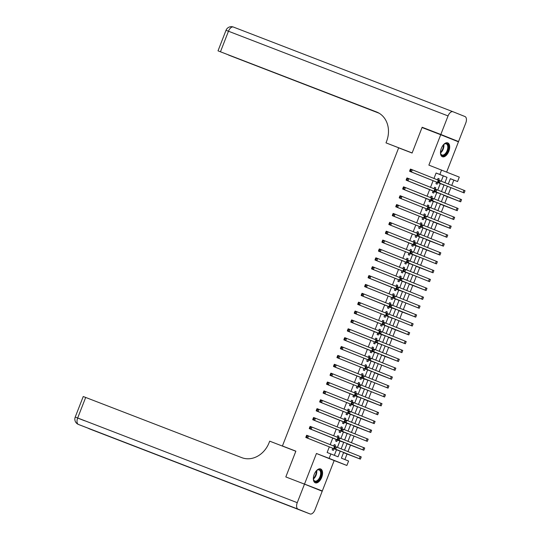 <?xml version="1.0" encoding="UTF-8"?>
<svg xmlns="http://www.w3.org/2000/svg" width="541" height="541" viewBox="0 0 541 541"><rect width="100%" height="100%" fill="white"/><g stroke="black" fill="none" stroke-linecap="round" stroke-linejoin="round"><path stroke-width="0.81" d="M321.692 477.372A7.425 4.024 111.1 0 0 320.624 468.946A7.425 4.024 111.1 0 0 314.22 474.383A7.425 4.024 111.1 0 0 315.281 482.809A7.425 4.024 111.1 0 0 321.692 477.372M448.82 151.304A7.425 4.024 111.1 0 0 447.752 142.878A7.425 4.024 111.1 0 0 441.348 148.315A7.425 4.024 111.1 0 0 442.41 156.741A7.425 4.024 111.1 0 0 448.82 151.304M343.636 452.438L341.405 458.159L348.593 461.033L346.862 465.47L329.138 458.376L330.869 453.94L338.057 456.814L340.282 451.099M303.629 483.803L322.314 490.958L334.162 460.567L346.862 465.47M446.656 172.052L458.443 141.823L440.719 134.729L428.871 165.12L459.289 177.11L457.558 181.546L450.376 178.665L448.286 184.021M451.755 185.407L453.825 180.106L457.558 181.546M344.874 459.546L347.038 454M347.978 451.586L350.494 445.128M351.44 442.714L353.956 436.256M354.896 433.841L357.412 427.383M358.358 424.969L360.874 418.511M361.814 416.097L364.336 409.638M365.276 407.224L367.792 400.766M368.732 398.352L371.254 391.894M372.194 389.479L374.71 383.021M375.65 380.607L378.173 374.149M379.113 371.735L381.628 365.276M382.568 362.862L385.091 356.404M386.031 353.99L388.546 347.532M389.493 345.117L392.009 338.659M392.949 336.238L395.464 329.787M396.411 327.366L398.927 320.914M399.867 318.493L402.382 312.042M403.329 309.621L405.845 303.17M406.785 300.749L409.307 294.297M410.247 291.876L412.763 285.425M413.703 283.004L416.225 276.546M417.165 274.131L419.681 267.673M420.621 265.259L423.143 258.801M424.083 256.387L426.599 249.928M427.546 247.514L430.061 241.056M431.001 238.642L433.517 232.184M434.464 229.769L436.979 223.311M437.919 220.897L440.435 214.439M441.382 212.025L443.897 205.566M444.837 203.152L447.353 196.694M448.3 194.28L450.815 187.822M303.643 483.755L322.314 490.958M285.925 476.668L295.866 451.16L282.422 445.973L398.656 147.855L412.1 153.035L422.048 127.527L440.719 134.729M334.92 446.386L335.44 445.054L334.243 444.574L333.675 446.027M332.803 448.266L332.167 449.896L333.364 450.376L333.966 448.82M338.375 437.513L338.896 436.181L337.699 435.701L337.131 437.148M336.259 439.393L335.623 441.023L336.82 441.503L337.428 439.948M341.838 428.641L342.358 427.309L341.161 426.829L340.593 428.276M339.721 430.521L339.085 432.151L340.282 432.631L340.884 431.076M345.293 419.769L345.814 418.436L344.617 417.956L344.056 419.403M343.177 421.649L342.541 423.278L343.738 423.759L344.346 422.203M348.756 410.896L349.276 409.564L348.079 409.084L347.511 410.531M346.639 412.776L346.003 414.406L347.2 414.886L347.802 413.331M352.218 402.024L352.732 400.692L351.535 400.212L350.974 401.659M350.095 403.904L349.459 405.534L350.656 406.014L351.265 404.458M355.674 393.145L356.194 391.819L354.997 391.339L354.429 392.786M353.557 395.031L352.921 396.661L354.118 397.141L354.72 395.586M359.136 384.272L359.65 382.947L358.453 382.467L357.892 383.914M357.013 386.159L356.377 387.789L357.574 388.269L358.183 386.714M362.592 375.4L363.112 374.074L361.915 373.594L361.347 375.041M360.475 377.287L359.839 378.916L361.036 379.397L361.645 377.841M366.054 366.528L366.568 365.202L365.371 364.722L364.81 366.169M363.937 368.414L363.295 370.044L364.499 370.524L365.101 368.969M369.51 357.655L370.03 356.323L368.834 355.85L368.265 357.297M367.393 359.542L366.757 361.172L367.954 361.652L368.563 360.096M372.972 348.783L373.493 347.45L372.296 346.977L371.728 348.424M370.856 350.669L370.22 352.299L371.417 352.779L372.019 351.224M376.428 339.91L376.949 338.578L375.752 338.105L375.183 339.552M374.311 341.797L373.675 343.427L374.872 343.907L375.481 342.352M379.89 331.038L380.411 329.706L379.214 329.232L378.646 330.679M377.774 332.925L377.138 334.554L378.335 335.035L378.937 333.479M383.346 322.166L383.867 320.833L382.67 320.36L382.102 321.807M381.229 324.052L380.594 325.682L381.79 326.162L382.399 324.607M386.808 313.293L387.329 311.961L386.132 311.481L385.564 312.935M384.692 315.173L384.056 316.81L385.253 317.29L385.855 315.734M390.271 304.421L390.785 303.088L389.588 302.608L389.026 304.062M388.147 306.301L387.512 307.937L388.708 308.411L389.317 306.862M393.726 295.548L394.247 294.216L393.05 293.736L392.482 295.19M391.61 297.428L390.974 299.065L392.171 299.538L392.773 297.99M397.189 286.676L397.703 285.344L396.506 284.864L395.944 286.317M395.065 288.556L394.43 290.192L395.627 290.666L396.235 289.117M400.644 277.804L401.165 276.471L399.968 275.991L399.4 277.445M398.528 279.683L397.892 281.32L399.089 281.793L399.691 280.245M404.107 268.931L404.621 267.599L403.424 267.119L402.862 268.573M401.983 270.811L401.348 272.448L402.551 272.921L403.153 271.372M407.562 260.059L408.083 258.726L406.886 258.246L406.318 259.7M405.446 261.939L404.81 263.568L406.007 264.049L406.616 262.5M411.025 251.186L411.545 249.854L410.342 249.374L409.78 250.828M408.908 253.066L408.272 254.696L409.469 255.176L410.071 253.628M414.48 242.314L415.001 240.982L413.804 240.502L413.236 241.955M412.364 244.194L411.728 245.824L412.925 246.304L413.534 244.755M417.943 233.441L418.463 232.109L417.267 231.629L416.698 233.083M415.826 235.321L415.19 236.951L416.387 237.431L416.989 235.883M421.398 224.569L421.919 223.237L420.722 222.757L420.154 224.211M419.282 226.449L418.646 228.079L419.843 228.559L420.452 227.01M424.861 215.697L425.382 214.364L424.185 213.884L423.617 215.338M422.744 217.577L422.108 219.206L423.305 219.687L423.907 218.138M428.316 206.824L428.837 205.492L427.64 205.012L427.072 206.466M426.2 208.704L425.564 210.334L426.761 210.814L427.37 209.266M431.779 197.952L432.3 196.62L431.103 196.14L430.535 197.593M429.662 199.832L429.027 201.462L430.223 201.942L430.825 200.386M435.241 189.08L435.755 187.747L434.558 187.267L433.997 188.721M433.118 190.959L432.482 192.589L433.679 193.069L434.288 191.514M453.825 180.106L450.355 178.713M441.219 181.194L443.289 175.886L436.1 173.012L433.983 178.456M433.104 180.701L430.521 187.328M429.649 189.573L427.065 196.2M426.186 198.446L423.603 205.073M422.731 207.318L420.141 213.945M419.268 216.19L416.685 222.818M415.813 225.063L413.223 231.69M412.35 233.935L409.767 240.562M408.895 242.808L406.305 249.435M405.432 251.68L402.849 258.307M401.977 260.552L399.386 267.18M398.514 269.425L395.931 276.052M395.052 278.297L392.468 284.931M391.596 287.17L389.013 293.804M388.134 296.042L385.55 302.676M384.678 304.914L382.095 311.548M381.216 313.787L378.632 320.421M377.76 322.659L375.17 329.293M374.298 331.532L371.714 338.166M370.842 340.404L368.252 347.038M367.38 349.276L364.796 355.91M363.924 358.149L361.334 364.783M360.462 367.021L357.878 373.655M356.999 375.894L354.416 382.528M353.543 384.766L350.96 391.4M350.081 393.638L347.498 400.272M346.625 402.511L344.042 409.145M343.163 411.383L340.58 418.017M339.707 420.256L337.117 426.89M336.245 429.128L333.662 435.762M332.789 438.007L330.199 444.634M329.327 446.88L327.136 452.499L330.869 453.94M334.338 455.326L336.495 449.801M337.442 447.373L339.951 440.922M340.898 438.494L343.413 432.049M344.36 429.622L346.876 423.177M347.816 420.749L350.331 414.305M351.278 411.877L353.794 405.432M354.74 403.004L357.249 396.56M358.196 394.132L360.712 387.687M361.659 385.26L364.167 378.815M365.114 376.387L367.63 369.943M368.577 367.515L371.085 361.07M372.032 358.642L374.548 352.198M375.495 349.77L378.003 343.325M378.95 340.898L381.466 334.453M382.413 332.025L384.922 325.581M385.868 323.153L388.384 316.708M389.331 314.28L391.846 307.836M392.793 305.408L395.302 298.963M396.249 296.536L398.764 290.091M399.711 287.663L402.22 281.219M403.167 278.791L405.682 272.346M406.629 269.918L409.138 263.474M410.085 261.046L412.6 254.601M413.547 252.174L416.056 245.729M417.003 243.301L419.518 236.857M420.465 234.429L422.974 227.984M423.921 225.556L426.436 219.112M427.383 216.684L429.892 210.239M430.839 207.812L433.355 201.367M434.301 198.939L436.817 192.495M437.764 190.067L440.273 183.622M438.697 180.207L439.218 178.875L438.021 178.395L437.453 179.849M436.58 182.087L435.945 183.717L437.142 184.197L437.743 182.642M282.422 445.973L289.523 448.814M334.162 460.567L316.444 453.48L304.597 483.87M316.444 453.48L329.138 458.376M436.1 173.012L439.84 174.452L441.564 170.016M447.414 186.26L444.83 192.894M443.958 195.132L441.368 201.766M440.496 204.004L437.912 210.638M437.04 212.877L434.45 219.511M433.578 221.749L430.994 228.383M430.115 230.622L427.532 237.256M426.66 239.494L424.076 246.128M423.197 248.366L420.614 255M419.742 257.239L417.158 263.873M416.279 266.111L413.696 272.745M412.824 274.99L410.234 281.618M409.361 283.863L406.778 290.49M405.906 292.735L403.315 299.362M402.443 301.608L399.86 308.235M398.988 310.48L396.397 317.107M395.525 319.352L392.942 325.98M392.069 328.225L389.479 334.852M388.607 337.097L386.024 343.724M385.145 345.97L382.561 352.597M381.689 354.842L379.106 361.469M378.227 363.714L375.643 370.342M374.771 372.587L372.188 379.214M371.309 381.459L368.725 388.086M367.853 390.332L365.263 396.966M364.391 399.204L361.807 405.838M360.935 408.076L358.345 414.71M357.473 416.949L354.889 423.583M354.017 425.821L351.427 432.455M350.554 434.693L347.971 441.328M347.099 443.566L344.509 450.2M444.939 182.675L447.022 177.326L439.84 174.452M341.155 448.854L343.745 442.227M344.617 439.982L347.2 433.355M348.073 431.109L350.663 424.482M351.535 422.237L354.118 415.61M354.997 413.365L357.581 406.737M358.453 404.492L361.036 397.865M361.915 395.62L364.499 388.993M365.371 386.747L367.961 380.12M368.834 377.875L371.417 371.248M372.289 369.003L374.879 362.369M375.752 360.13L378.335 353.496M379.207 351.258L381.797 344.624M382.67 342.385L385.253 335.751M386.125 333.513L388.715 326.879M389.588 324.641L392.171 318.007M393.05 315.768L395.633 309.134M396.506 306.896L399.089 300.262M399.968 298.023L402.551 291.389M403.424 289.151L406.007 282.517M406.886 280.279L409.469 273.645M410.342 271.406L412.932 264.772M413.804 262.534L416.387 255.9M417.26 253.661L419.85 247.027M420.722 244.789L423.305 238.155M424.178 235.917L426.768 229.283M427.64 227.044L430.223 220.41M431.096 218.172L433.686 211.538M434.558 209.293L437.142 202.665M438.021 200.42L440.604 193.793M441.476 191.548L444.06 184.921M443.289 175.886L447.022 177.326M438.014 178.408L439.218 178.875M434.551 187.281L435.755 187.747M431.096 196.153L432.3 196.62M427.633 205.025L428.837 205.492M424.178 213.898L425.382 214.364M420.715 222.77L421.919 223.237M417.26 231.643L418.463 232.109M413.797 240.515L415.001 240.982M410.342 249.387L411.545 249.854M406.879 258.26L408.083 258.726M403.424 267.139L404.621 267.599M399.961 276.011L401.165 276.471M396.499 284.884L397.703 285.344M393.043 293.756L394.247 294.216M389.581 302.629L390.785 303.088M386.125 311.501L387.329 311.961M382.663 320.373L383.867 320.833M379.207 329.246L380.411 329.706M375.745 338.118L376.949 338.578M372.289 346.991L373.493 347.45M368.827 355.863L370.03 356.323M365.371 364.735L366.568 365.202M361.909 373.608L363.112 374.074M358.446 382.48L359.65 382.947M354.991 391.353L356.194 391.819M351.528 400.225L352.732 400.692M348.073 409.097L349.276 409.564M344.61 417.97L345.814 418.436M341.155 426.842L342.358 427.309M337.692 435.715L338.896 436.181M334.237 444.587L335.44 445.054M410.139 169.705L410.457 169.076L412.33 169.793L411.464 172.011L443.383 184.799L409.598 171.294L409.794 170.591L410.538 170.882L410.883 169.996L410.139 169.705L409.794 170.591M436.993 182.358L436.459 182.398M410.883 169.996L412.33 169.793L438.372 180.214M410.538 170.882L411.464 172.011L409.598 171.294M438.109 180.735L438.426 180.099L440.293 180.822L439.427 183.041L464.171 192.948L437.561 182.317L437.757 181.62L438.508 181.911L438.852 181.019L438.109 180.735L437.757 181.62M438.852 181.019L440.293 180.822L465.03 190.73L464.171 192.948M438.508 181.911L439.427 183.041L437.561 182.317M443.147 145.116A6.431 3.483 -68.9 0 1 444.161 144.183A6.431 3.483 -68.9 0 1 448.455 147.707A6.431 3.483 -68.9 0 1 444.783 154.99A6.431 3.483 -68.9 0 1 440.624 153.36A6.431 3.483 -68.9 0 1 440.496 151.987M440.584 153.137A5.951 3.226 111.1 0 0 441.97 154.99A5.951 3.226 111.1 0 0 447.786 147.7A5.951 3.226 111.1 0 0 446.251 143.886A5.951 3.226 111.1 0 0 443.985 144.319M441.977 156.518A7.378 3.997 111.1 0 0 449.037 147.429A7.378 3.997 111.1 0 0 447.285 142.756M316.018 471.184A6.431 3.483 -68.9 0 1 317.033 470.257A6.431 3.483 -68.9 0 1 321.32 473.774A6.431 3.483 -68.9 0 1 317.655 481.064A6.431 3.483 -68.9 0 1 313.496 479.427A6.431 3.483 -68.9 0 1 313.367 478.055M313.455 479.211A5.951 3.226 111.1 0 0 314.842 481.057A5.951 3.226 111.1 0 0 320.657 473.767A5.951 3.226 111.1 0 0 319.122 469.953A5.951 3.226 111.1 0 0 316.85 470.393M314.848 482.586A7.378 3.997 111.1 0 0 321.909 473.497A7.378 3.997 111.1 0 0 320.157 468.824M458.545 141.553L440.82 134.466L448.049 115.923A5.714 3.097 111.1 0 1 452.979 111.737A5.714 3.097 111.1 0 0 452.979 111.737L464.976 116.538A5.714 3.097 111.1 0 1 465.774 123.01L458.545 141.553L422.149 127.263L412.134 152.947L385.997 142.865L386.585 141.357A23.811 20.01 -68.2 0 0 376.752 112.055A23.811 20.01 -68.2 0 0 376.556 111.973L218.009 50.847L378.2 112.711M412.059 153.022L385.997 142.865M440.82 134.466L422.149 127.263M378.538 112.893L228.573 55.074L379.106 113.211M304.488 484.134L285.817 476.932L295.832 451.248L269.695 441.165L269.107 442.673A23.811 20.01 111.8 0 1 241.786 457.652L85.681 397.446L77.674 417.99L297.259 502.677L304.488 484.134L322.213 491.228L314.984 509.771A5.714 3.097 111.1 0 1 310.054 513.95L90.469 429.263A5.714 3.097 -68.9 0 1 90.448 429.25L310.034 513.943A5.714 3.097 111.1 0 0 310.054 513.95M297.259 502.677A5.714 3.097 111.1 0 0 298.057 509.149L310.034 513.943M90.354 429.216A5.714 4.801 -68.2 0 0 90.401 429.236A5.714 4.801 -68.2 0 0 90.448 429.25L264.022 496.178L79.689 424.949A5.714 3.097 -68.9 0 1 79.689 424.949A5.714 3.097 -68.9 0 1 79.669 424.942L254.446 492.351M298.057 509.149L78.472 424.462A5.714 3.097 -68.9 0 1 77.674 417.99L75.226 417.064L83.233 396.526L85.681 397.446M433.091 191.041L406.135 180.167L406.332 179.463L407.082 179.754L407.427 178.868L406.676 178.577L406.332 179.463M406.676 178.577L407.001 177.948L408.868 178.665L408.002 180.883L438.873 193.232L432.996 191.271M407.427 178.868L408.868 178.665L434.91 189.086M407.082 179.754L408.002 180.883L406.135 180.167M433.084 191.047L433.537 191.23M429.628 199.913L402.68 189.039L402.876 188.336L403.62 188.626L403.965 187.741L403.221 187.45L402.876 188.336M403.221 187.45L403.539 186.821L405.412 187.538L404.546 189.756L435.417 202.104L429.54 200.143M403.965 187.741L405.412 187.538L431.454 197.959M403.62 188.626L404.546 189.756L402.68 189.039M429.628 199.92L430.075 200.102M399.758 196.322L400.083 195.693L401.949 196.41L401.084 198.628L433.01 211.416L399.217 197.911L399.414 197.208L400.164 197.499L400.509 196.613L399.758 196.322L399.414 197.208M426.619 208.975L426.078 209.015M400.509 196.613L401.949 196.41L427.992 206.831M400.164 197.499L401.084 198.628L399.217 197.911M396.303 205.195L396.621 204.566L398.487 205.282L397.628 207.501L429.547 220.288L395.755 206.784L395.958 206.08L396.702 206.371L397.047 205.485L396.303 205.195L395.958 206.08M423.157 217.847L422.622 217.888M397.047 205.485L398.487 205.282L424.536 215.703M396.702 206.371L397.628 207.501L395.755 206.784M434.646 189.607L434.301 190.493L435.045 190.784L435.39 189.891L434.646 189.607L434.971 188.971L436.837 189.695L435.972 191.913L460.709 201.82L443.87 195.348M443.877 195.335L458.491 200.954L434.105 191.189L434.301 190.493M435.39 189.891L436.837 189.695L461.574 199.602L460.709 201.82M435.045 190.784L435.972 191.913L434.105 191.189M431.184 198.479L430.839 199.365L431.59 199.656L431.934 198.763L431.184 198.479L431.508 197.844L433.375 198.567L432.509 200.785L457.246 210.692L440.415 204.221M440.415 204.207L455.028 209.827L430.643 200.062L430.839 199.365M431.934 198.763L433.375 198.567L458.112 208.474L457.246 210.692M431.59 199.656L432.509 200.785L430.643 200.062M427.728 207.352L428.053 206.716L429.919 207.44L429.054 209.658L453.791 219.565L427.187 208.934L427.383 208.238L428.127 208.528L428.472 207.643L427.728 207.352L427.383 208.238M428.472 207.643L429.919 207.44L454.656 217.347L453.791 219.565M428.127 208.528L429.054 209.658L427.187 208.934M424.266 216.224L423.921 217.11L424.671 217.401L425.016 216.515L424.266 216.224L424.59 215.589L426.457 216.312L425.591 218.53L450.328 228.437L433.49 221.972M433.497 221.952L448.11 227.572L423.725 217.807L423.921 217.11M425.016 216.515L426.457 216.312L451.194 226.219L450.328 228.437M424.671 217.401L425.591 218.53L423.725 217.807M392.84 214.067L393.165 213.438L395.031 214.155L394.166 216.373L426.092 229.161L392.299 215.656L392.495 214.96L393.239 215.244L393.591 214.358L392.84 214.067L392.495 214.96M419.701 226.72L419.16 226.76M393.591 214.358L395.031 214.155L421.074 224.576M393.239 215.244L394.166 216.373L392.299 215.656M420.81 225.097L421.128 224.461L423.001 225.184L422.136 227.403L446.873 237.31L420.269 226.679L420.465 225.982L421.209 226.273L421.554 225.387L420.81 225.097L420.465 225.982M421.554 225.387L423.001 225.184L447.738 235.092L446.873 237.31M421.209 226.273L422.136 227.403L420.269 226.679M389.385 222.939L389.703 222.31L391.569 223.027L390.703 225.245L422.629 238.033L388.837 224.529L389.033 223.832L389.784 224.116L390.129 223.23L389.385 222.939L389.033 223.832M416.239 235.592L415.704 235.633M390.129 223.23L391.569 223.027L417.618 233.448M389.784 224.116L390.703 225.245L388.837 224.529M417.348 233.969L417.003 234.855L417.753 235.146L418.098 234.26L417.348 233.969L417.672 233.34L419.539 234.057L418.673 236.275L443.41 246.182L426.572 239.717M426.578 239.697L441.192 245.323L416.807 235.558L417.003 234.855M418.098 234.26L419.539 234.057L444.276 243.964L443.41 246.182M417.753 235.146L418.673 236.275L416.807 235.558M412.337 244.275L385.381 233.401L385.577 232.704L386.321 232.988L386.673 232.103L385.922 231.812L385.577 232.704M385.922 231.812L386.247 231.183L388.113 231.9L387.248 234.118L419.174 246.906L412.242 244.505M386.673 232.103L388.113 231.9L414.156 242.321M386.321 232.988L387.248 234.118L385.381 233.401M412.33 244.282L412.783 244.464M413.892 242.841L413.547 243.727L414.291 244.018L414.636 243.132L413.892 242.841L414.21 242.212L416.076 242.929L415.218 245.147L439.955 255.054L423.116 248.59M423.123 248.569L437.737 254.196L413.344 244.431L413.547 243.727M414.636 243.132L416.076 242.929L440.82 252.836L439.955 255.054M414.291 244.018L415.218 245.147L413.344 244.431M382.467 240.684L382.785 240.055L384.651 240.772L383.785 242.99L415.711 255.778L381.919 242.273L382.115 241.577L382.866 241.861L383.211 240.975L382.467 240.684L382.115 241.577M409.321 253.337L408.786 253.377M383.211 240.975L384.651 240.772L410.693 251.193M382.866 241.861L383.785 242.99L381.919 242.273M410.43 251.714L410.754 251.085L412.621 251.802L411.755 254.02L436.492 263.927L409.889 253.303L410.085 252.6L410.835 252.89L411.18 252.005L410.43 251.714L410.085 252.6M411.18 252.005L412.621 251.802L437.358 261.709L436.492 263.927M410.835 252.89L411.755 254.02L409.889 253.303M379.004 249.557L379.329 248.928L381.195 249.644L380.33 251.863L412.249 264.65L378.463 251.146L378.659 250.449L379.403 250.733L379.748 249.847L379.004 249.557L378.659 250.449M405.858 262.209L405.324 262.25M379.748 249.847L381.195 249.644L407.238 260.065M379.403 250.733L380.33 251.863L378.463 251.146M406.974 260.586L406.629 261.472L407.373 261.763L407.718 260.877L406.974 260.586L407.292 259.957L409.158 260.674L408.299 262.892L433.037 272.799L416.198 266.334M416.205 266.314L430.819 271.94L406.426 262.175L406.629 261.472M407.718 260.877L409.158 260.674L433.902 270.581L433.037 272.799M407.373 261.763L408.299 262.892L406.426 262.175M375.542 258.429L375.867 257.8L377.733 258.517L376.867 260.735L408.793 273.523L375.001 260.018L375.197 259.322L375.948 259.606L376.293 258.72L375.542 258.429L375.197 259.322M402.403 271.082L401.868 271.122M376.293 258.72L377.733 258.517L403.775 268.938M375.948 259.606L376.867 260.735L375.001 260.018M403.512 269.459L403.836 268.83L405.703 269.546L404.837 271.765L429.574 281.678L402.971 271.048L403.167 270.344L403.911 270.635L404.262 269.749L403.512 269.459L403.167 270.344M404.262 269.749L405.703 269.546L430.44 279.46L429.574 281.678M403.911 270.635L404.837 271.765L402.971 271.048M372.086 267.301L372.411 266.672L374.277 267.389L373.412 269.607L405.331 282.395L371.545 268.891L371.741 268.194L372.485 268.478L372.83 267.592L372.086 267.301L371.741 268.194M398.94 279.954L398.406 279.995M372.83 267.592L374.277 267.389L400.32 277.81M372.485 268.478L373.412 269.607L371.545 268.891M400.056 278.331L399.704 279.217L400.455 279.508L400.8 278.622L400.056 278.331L400.374 277.702L402.24 278.419L401.375 280.637L426.119 290.551L409.28 284.079M409.287 284.066L423.901 289.685L399.508 279.92L399.704 279.217M400.8 278.622L402.24 278.419L426.977 288.333L426.119 290.551M400.455 279.508L401.375 280.637L399.508 279.92M395.038 288.637L368.083 277.763L368.279 277.066L369.03 277.35L369.375 276.465L368.624 276.18L368.279 277.066M368.624 276.18L368.948 275.545L370.815 276.268L369.949 278.487L401.875 291.268L394.95 288.867M369.375 276.465L370.815 276.268L396.857 286.683M369.03 277.35L369.949 278.487L368.083 277.763M395.031 288.644L395.485 288.826M396.594 287.203L396.918 286.574L398.785 287.291L397.919 289.509L422.656 299.423L396.053 288.793L396.249 288.089L396.993 288.38L397.344 287.494L396.594 287.203L396.249 288.089M397.344 287.494L398.785 287.291L423.522 297.205L422.656 299.423M396.993 288.38L397.919 289.509L396.053 288.793M365.168 285.053L365.486 284.417L367.359 285.141L366.494 287.359L398.413 300.14L364.627 286.635L364.823 285.939L365.567 286.223L365.912 285.337L365.168 285.053L364.823 285.939M392.022 297.699L391.488 297.739M365.912 285.337L367.359 285.141L393.402 295.555M365.567 286.223L366.494 287.359L364.627 286.635M393.138 296.076L393.456 295.447L395.322 296.164L394.457 298.382L419.201 308.296L392.59 297.665L392.786 296.962L393.537 297.252L393.882 296.367L393.138 296.076L392.786 296.962M393.882 296.367L395.322 296.164L420.059 306.078L419.201 308.296M393.537 297.252L394.457 298.382L392.59 297.665M388.12 306.382L361.165 295.508L361.361 294.811L362.112 295.095L362.456 294.209L361.706 293.925L361.361 294.811M361.706 293.925L362.03 293.29L363.897 294.013L363.031 296.231L394.957 309.012L388.025 306.612M362.456 294.209L363.897 294.013L389.939 304.427M362.112 295.095L363.031 296.231L361.165 295.508M388.113 306.389L388.566 306.571M389.676 304.948L389.331 305.834L390.075 306.125L390.419 305.239L389.676 304.948L390 304.319L391.867 305.036L391.001 307.254L415.738 317.168L398.9 310.696M398.906 310.683L413.52 316.302L389.135 306.537L389.331 305.834M390.419 305.239L391.867 305.036L416.604 314.95L415.738 317.168M390.075 306.125L391.001 307.254L389.135 306.537M358.25 302.798L358.568 302.162L360.434 302.886L359.576 305.104L391.495 317.885L357.702 304.38L357.905 303.684L358.649 303.968L358.994 303.082L358.25 302.798L357.905 303.684M385.104 315.444L384.57 315.484M358.994 303.082L360.434 302.886L386.484 313.3M358.649 303.968L359.576 305.104L357.702 304.38M386.213 313.821L386.538 313.192L388.404 313.908L387.539 316.127L412.276 326.04L385.672 315.41L385.868 314.713L386.619 314.997L386.964 314.111L386.213 313.821L385.868 314.713M386.964 314.111L388.404 313.908L413.141 323.822L412.276 326.04M386.619 314.997L387.539 316.127L385.672 315.41M354.788 311.67L355.112 311.034L356.979 311.758L356.113 313.976L388.039 326.757L354.247 313.253L354.443 312.556L355.194 312.84L355.538 311.954L354.788 311.67L354.443 312.556M381.648 324.316L381.107 324.357M355.538 311.954L356.979 311.758L383.021 322.172M355.194 312.84L356.113 313.976L354.247 313.253M382.757 322.693L382.413 323.586L383.156 323.87L383.501 322.984L382.757 322.693L383.082 322.064L384.949 322.781L384.083 324.999L408.82 334.913L391.982 328.441M391.988 328.428L406.602 334.047L382.217 324.282L382.413 323.586M383.501 322.984L384.949 322.781L409.686 332.695L408.82 334.913M383.156 323.87L384.083 324.999L382.217 324.282M377.74 332.999L350.784 322.125L350.987 321.428L351.731 321.712L352.076 320.827L351.332 320.543L350.987 321.428M351.332 320.543L351.65 319.907L353.516 320.63L352.658 322.849L384.577 335.63L377.652 333.229M352.076 320.827L353.516 320.63L379.566 331.045M351.731 321.712L352.658 322.849L350.784 322.125M377.74 333.013L378.186 333.188M379.295 331.565L378.95 332.458L379.701 332.742L380.046 331.856L379.295 331.565L379.62 330.936L381.486 331.653L380.621 333.871L405.358 343.785L388.519 337.314M388.526 337.3L403.14 342.92L378.754 333.155L378.95 332.458M380.046 331.856L381.486 331.653L406.223 341.567L405.358 343.785M379.701 332.742L380.621 333.871L378.754 333.155M347.87 329.415L348.194 328.779L350.061 329.503L349.195 331.721L381.121 344.502L347.329 330.997L347.525 330.301L348.269 330.592L348.62 329.699L347.87 329.415L347.525 330.301M374.73 342.061L374.189 342.101M348.62 329.699L350.061 329.503L376.103 339.917M348.269 330.592L349.195 331.721L347.329 330.997M375.839 340.438L376.157 339.809L378.031 340.526L377.165 342.744L401.902 352.658L375.298 342.027L375.495 341.33L376.238 341.614L376.583 340.729L375.839 340.438L375.495 341.33M376.583 340.729L378.031 340.526L402.768 350.44L401.902 352.658M376.238 341.614L377.165 342.744L375.298 342.027M370.822 350.744L343.866 339.87L344.062 339.173L344.813 339.464L345.158 338.571L344.414 338.287L344.062 339.173M344.414 338.287L344.732 337.652L346.598 338.375L345.733 340.593L377.659 353.374L370.734 350.974M345.158 338.571L346.598 338.375L372.648 348.789M344.813 339.464L345.733 340.593L343.866 339.87M370.822 350.757L371.268 350.933M372.377 349.31L372.032 350.203L372.783 350.487L373.128 349.601L372.377 349.31L372.702 348.681L374.568 349.398L373.703 351.616L398.44 361.53L381.601 355.058M381.608 355.045L396.222 360.664L371.836 350.899L372.032 350.203M373.128 349.601L374.568 349.398L399.305 359.312L398.44 361.53M372.783 350.487L373.703 351.616L371.836 350.899M340.952 347.16L341.276 346.524L343.143 347.248L342.277 349.466L374.196 362.247L340.411 348.742L340.607 348.046L341.351 348.336L341.702 347.444L340.952 347.16L340.607 348.046M367.812 359.806L367.271 359.853M341.702 347.444L343.143 347.248L369.185 357.662M341.351 348.336L342.277 349.466L340.411 348.742M368.921 358.183L369.239 357.554L371.106 358.27L370.247 360.489L394.984 370.402L368.374 359.772L368.577 359.075L369.32 359.359L369.665 358.473L368.921 358.183L368.577 359.075M369.665 358.473L371.106 358.27L395.85 368.184L394.984 370.402M369.32 359.359L370.247 360.489L368.374 359.772M337.496 356.032L337.814 355.396L339.68 356.12L338.815 358.338L370.741 371.119L336.948 357.615L337.144 356.918L337.895 357.209L338.24 356.316L337.496 356.032L337.144 356.918M364.35 368.678L363.816 368.725M338.24 356.316L339.68 356.12L365.723 366.534M337.895 357.209L338.815 358.338L336.948 357.615M365.459 367.062L365.114 367.948L365.865 368.232L366.21 367.346L365.459 367.062L365.784 366.426L367.65 367.143L366.784 369.368L391.522 379.275L374.683 372.803M374.69 372.79L389.304 378.409L364.918 368.644L365.114 367.948M366.21 367.346L367.65 367.143L392.387 377.057L391.522 379.275M365.865 368.232L366.784 369.368L364.918 368.644M360.441 377.361L333.493 366.487L333.689 365.79L334.433 366.081L334.778 365.189L334.034 364.905L333.689 365.79M334.034 364.905L334.358 364.269L336.225 364.992L335.359 367.211L367.278 379.992L360.353 377.598M334.778 365.189L336.225 364.992L362.267 375.413M334.433 366.081L335.359 367.211L333.493 366.487M360.441 377.375L360.888 377.55M362.003 375.934L362.321 375.298L364.188 376.022L363.329 378.24L388.066 388.147L361.456 377.517L361.659 376.82L362.402 377.104L362.747 376.218L362.003 375.934L361.659 376.82M362.747 376.218L364.188 376.022L388.932 385.929L388.066 388.147M362.402 377.104L363.329 378.24L361.456 377.517M330.571 373.777L330.896 373.141L332.762 373.865L331.897 376.083L363.822 388.864L330.03 375.359L330.226 374.663L330.977 374.954L331.322 374.061L330.571 373.777L330.226 374.663M357.432 386.423L356.898 386.47M331.322 374.061L332.762 373.865L358.805 384.286M330.977 374.954L331.897 376.083L330.03 375.359M358.541 384.807L358.866 384.171L360.732 384.894L359.866 387.113L384.604 397.02L358 386.389L358.196 385.692L358.94 385.976L359.292 385.091L358.541 384.807L358.196 385.692M359.292 385.091L360.732 384.894L385.469 394.802L384.604 397.02M358.94 385.976L359.866 387.113L358 386.389M353.523 395.106L326.575 384.232L326.771 383.535L327.515 383.826L327.86 382.94L327.116 382.649L326.771 383.535M327.116 382.649L327.44 382.014L329.307 382.737L328.441 384.955L360.36 397.736L353.435 395.343M327.86 382.94L329.307 382.737L355.349 393.158M327.515 383.826L328.441 384.955L326.575 384.232M353.523 395.119L353.97 395.295M355.085 393.679L354.734 394.565L355.484 394.849L355.829 393.963L355.085 393.679L355.403 393.043L357.27 393.767L356.404 395.985L381.148 405.892L364.309 399.42M364.316 399.407L378.93 405.026L354.538 395.261L354.734 394.565M355.829 393.963L357.27 393.767L382.007 403.674L381.148 405.892M355.484 394.849L356.404 395.985L354.538 395.261M323.653 391.522L323.978 390.886L325.844 391.61L324.979 393.828L356.904 406.609L323.112 393.104L323.308 392.408L324.059 392.698L324.404 391.812L323.653 391.522L323.308 392.408M350.514 404.168L349.973 404.215M324.404 391.812L325.844 391.61L351.887 402.031M324.059 392.698L324.979 393.828L323.112 393.104M320.198 400.394L320.515 399.758L322.389 400.482L321.523 402.7L353.442 415.481L319.657 401.977L319.853 401.28L320.597 401.571L320.941 400.685L320.198 400.394L319.853 401.28M347.052 413.04L346.517 413.087M320.941 400.685L322.389 400.482L348.431 410.903M320.597 401.571L321.523 402.7L319.657 401.977M343.15 421.723L316.194 410.856L316.39 410.152L317.141 410.443L317.486 409.557L316.735 409.267L316.39 410.152M316.735 409.267L317.06 408.638L318.926 409.354L318.061 411.573L349.986 424.354L343.055 421.96M317.486 409.557L318.926 409.354L344.969 419.775M317.141 410.443L318.061 411.573L316.194 410.856M343.143 421.737L343.596 421.912M351.623 402.551L351.948 401.916L353.814 402.639L352.948 404.857L377.686 414.764L351.082 404.134L351.278 403.437L352.022 403.721L352.367 402.835L351.623 402.551L351.278 403.437M352.367 402.835L353.814 402.639L378.551 412.546L377.686 414.764M352.022 403.721L352.948 404.857L351.082 404.134M348.167 411.424L347.816 412.31L348.566 412.594L348.911 411.708L348.167 411.424L348.485 410.788L350.352 411.512L349.486 413.73L374.23 423.637L357.391 417.165M357.391 417.152L372.005 422.771L347.62 413.006L347.816 412.31M348.911 411.708L350.352 411.512L375.089 421.419L374.23 423.637M348.566 412.594L349.486 413.73L347.62 413.006M344.705 420.296L344.36 421.182L345.104 421.473L345.449 420.58L344.705 420.296L345.03 419.66L346.896 420.384L346.03 422.602L370.768 432.509L353.929 426.038M353.936 426.024L368.549 431.644L344.164 421.879L344.36 421.182M345.449 420.58L346.896 420.384L371.633 430.291L370.768 432.509M345.104 421.473L346.03 422.602L344.164 421.879M313.28 418.139L313.597 417.51L315.464 418.227L314.605 420.445L346.524 433.226L312.732 419.728L312.935 419.025L313.679 419.316L314.023 418.43L313.28 418.139L312.935 419.025M340.133 430.785L339.599 430.832M314.023 418.43L315.464 418.227L341.513 428.648M313.679 419.316L314.605 420.445L312.732 419.728M341.243 429.169L341.567 428.533L343.434 429.256L342.568 431.475L367.305 441.382L340.702 430.751L340.898 430.054L341.648 430.345L341.993 429.453L341.243 429.169L340.898 430.054M341.993 429.453L343.434 429.256L368.171 439.164L367.305 441.382M341.648 430.345L342.568 431.475L340.702 430.751M336.231 439.475L309.276 428.6L309.472 427.897L310.223 428.188L310.568 427.302L309.817 427.011L309.472 427.897M309.817 427.011L310.142 426.382L312.008 427.099L311.143 429.317L343.068 442.098L336.137 439.705M310.568 427.302L312.008 427.099L338.051 437.52M310.223 428.188L311.143 429.317L309.276 428.6M336.225 439.481L336.678 439.664M337.787 438.041L337.442 438.927L338.186 439.218L338.531 438.325L337.787 438.041L338.105 437.405L339.978 438.129L339.112 440.347L363.85 450.254L347.011 443.782M347.018 443.769L361.631 449.388L337.246 439.623L337.442 438.927M338.531 438.325L339.978 438.129L364.715 448.036L363.85 450.254M338.186 439.218L339.112 440.347L337.246 439.623M306.362 435.884L306.679 435.255L308.546 435.972L307.687 438.19L339.606 450.978L305.814 437.473L306.017 436.77L306.761 437.06L307.105 436.174L306.362 435.884L306.017 436.77M333.215 448.536L332.681 448.577M307.105 436.174L308.546 435.972L334.595 446.393M306.761 437.06L307.687 438.19L305.814 437.473M334.324 446.913L333.98 447.799L334.73 448.09L335.075 447.197L334.324 446.913L334.649 446.278L336.516 447.001L335.65 449.219L360.387 459.126L343.549 452.655M343.555 452.641L358.169 458.261L333.783 448.496L333.98 447.799M335.075 447.197L336.516 447.001L361.253 456.908L360.387 459.126M334.73 448.09L335.65 449.219L333.783 448.496M463.982 190.297L463.116 192.515M443.803 144.467A5.951 3.226 -68.9 0 1 443.89 146.198A5.951 3.226 -68.9 0 1 440.55 152.907M440.502 152.332A5.755 3.118 111.1 0 0 443.404 146.111A5.755 3.118 111.1 0 0 443.383 144.866M316.674 470.542A5.951 3.226 -68.9 0 1 316.762 472.266A5.951 3.226 -68.9 0 1 313.422 478.974M313.374 478.4A5.755 3.118 111.1 0 0 316.275 472.185A5.755 3.118 111.1 0 0 316.255 470.934M376.949 112.129L376.556 111.973M448.049 115.923L228.464 31.229A5.714 3.097 -68.9 0 1 233.394 27.05L452.959 111.73M452.979 111.737L233.394 27.05A5.714 3.097 -68.9 0 1 233.414 27.057A5.714 5.714 0 0 0 226.016 30.303L228.464 31.229L220.458 51.774M75.226 417.064A5.714 5.714 0 0 0 78.425 424.442A5.714 4.801 111.8 0 0 78.472 424.462L79.669 424.942A5.714 4.801 -68.2 0 1 79.622 424.922A5.714 5.714 0 0 0 79.689 424.949M88.19 428.229A5.714 5.714 0 0 0 89.204 428.756A5.714 4.801 111.8 0 0 89.251 428.776A5.714 3.097 -68.9 0 1 88.71 428.425M90.489 429.27A5.714 3.097 -68.9 0 1 90.469 429.263A5.714 5.714 0 0 1 90.401 429.236L89.204 428.756M77.268 417.889L84.619 420.77M79.581 424.901A5.714 4.801 -68.2 0 0 79.622 424.922L78.425 424.442M460.519 199.169L459.654 201.387M457.064 208.042L456.198 210.26M453.601 216.914L452.736 219.132M450.146 225.786L449.28 228.004M446.683 234.659L445.818 236.877M443.228 243.531L442.362 245.749M439.765 252.404L438.9 254.622M436.303 261.276L435.444 263.494M432.847 270.148L431.982 272.366M429.385 279.021L428.519 281.239M425.929 287.893L425.064 290.111M422.467 296.766L421.601 298.984M419.011 305.638L418.146 307.856M415.549 314.51L414.683 316.728M412.093 323.383L411.228 325.608M408.631 332.262L407.765 334.48M405.175 341.134L404.31 343.352M401.713 350.007L400.847 352.225M398.25 358.879L397.392 361.097M394.795 367.752L393.929 369.97M391.332 376.624L390.474 378.842M387.877 385.496L387.011 387.714M384.414 394.369L383.549 396.587M380.959 403.241L380.093 405.459M377.496 412.114L376.631 414.332M374.041 420.986L373.175 423.204M370.578 429.858L369.713 432.076M367.123 438.731L366.257 440.949M363.66 447.603L362.795 449.821M360.205 456.476L359.339 458.694M226.016 30.303L218.009 50.847"/></g></svg>
